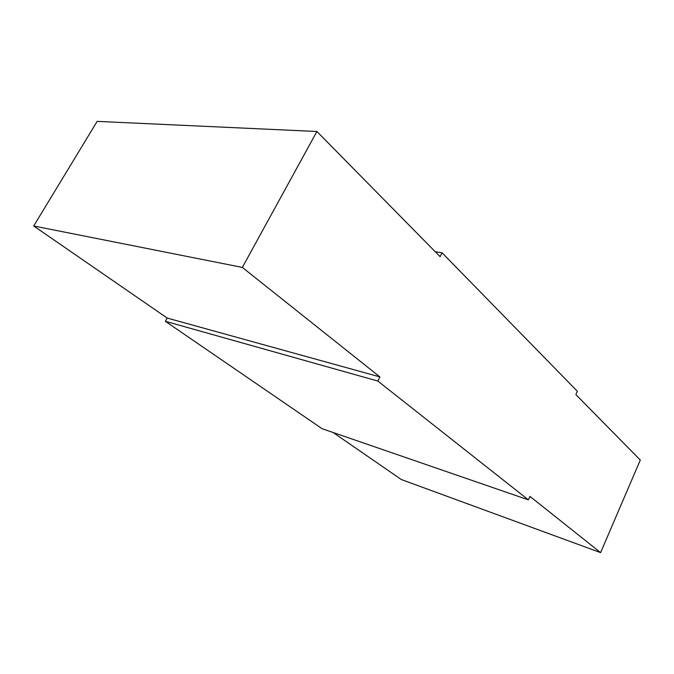 <?xml version="1.0" encoding="UTF-8"?>
<svg xmlns="http://www.w3.org/2000/svg" width="674" height="674" viewBox="0 0 674 674"><rect width="100%" height="100%" fill="white"/><g stroke="black" fill="none" stroke-linecap="round" stroke-linejoin="round"><path stroke-width="1.01" d="M316.906 131.497L97.166 121.371L33.7 225.984L167.194 318.061L165.374 321.304L322.046 428.681L528.374 499.855L377.828 381.054L379.892 376.918L242.354 267.418L316.906 131.497L440.097 256.659L442.043 252.767L577.357 391.282L575.857 394.585L640.3 460.056L600.601 552.629L529.941 496.376L528.374 499.855M333.15 432.514L401.3 479.517L600.601 552.629M242.354 267.418L33.7 225.984M379.892 376.918L167.194 318.061M377.828 381.054L165.374 321.304M435.269 251.756L442.043 252.767"/></g></svg>
